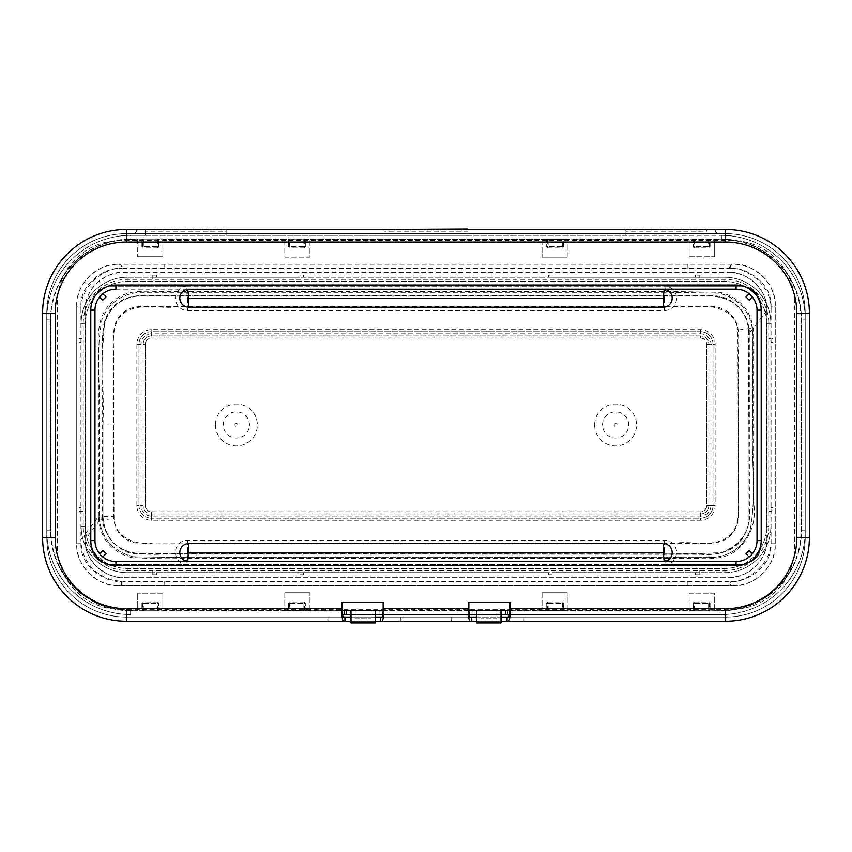 <?xml version="1.0" encoding="UTF-8"?>
<svg xmlns="http://www.w3.org/2000/svg" width="852" height="852" viewBox="0 0 852 852"><rect width="100%" height="100%" fill="white"/><g stroke="black" fill="none" stroke-linecap="round" stroke-linejoin="round"><path stroke-width="0.64" stroke-dasharray="4.26 3.19" d="M594.653 424.956A20.949 20.949 0 0 0 615.602 445.905A20.949 20.949 0 0 0 636.551 424.956A20.949 20.949 0 0 0 615.602 403.997A20.949 20.949 0 0 0 594.653 424.956M215.45 424.956A20.949 20.949 0 0 0 236.398 445.905A20.949 20.949 0 0 0 257.347 424.956A20.949 20.949 0 0 0 236.398 403.997A20.949 20.949 0 0 0 215.45 424.956M223.299 424.956A13.1 13.1 0 0 1 236.398 411.857A13.1 13.1 0 0 1 249.487 424.956A13.1 13.1 0 0 1 236.398 438.045A13.1 13.1 0 0 1 223.299 424.956M602.513 424.956A13.1 13.1 0 0 1 615.602 411.857A13.1 13.1 0 0 1 628.701 424.956A13.1 13.1 0 0 1 615.602 438.045A13.1 13.1 0 0 1 602.513 424.956M752.359 328.137C748.993 309.99 738.077 298.36 719.61 293.248L668.671 292.332L141.07 292.332C122.656 293.269 109.684 302.066 102.144 318.701C94.828 355.028 101.281 389.982 99.162 424.956L99.45 520.039C102.229 539.178 113.359 551.414 132.837 556.75L183.755 557.57L710.93 557.57C729.344 556.633 742.316 547.836 749.856 531.201C757.172 494.874 750.718 459.899 752.838 424.924L752.359 328.137L737.821 330.033L738.439 487.504C737.427 504.065 742.848 524.928 728.087 536.824C713.518 547.591 694.039 541.148 677.191 542.905L153.541 542.905C136.597 545.844 115.457 538.081 114.051 518.676L113.55 361.546C114.477 345.039 109.269 324.09 124.498 312.62C139.409 302.471 158.578 308.743 175.405 306.997L696.787 306.997C713.305 304.366 735.457 310.128 737.821 330.033M99.162 515.673L99.162 424.956C101.281 389.982 94.828 355.028 102.144 318.701C109.684 302.066 122.656 293.269 141.07 292.332L668.671 292.332L719.61 293.248C740.676 299.616 751.752 313.28 752.838 334.24L752.838 424.924C750.718 459.899 757.172 494.874 749.856 531.201C742.316 547.836 729.344 556.633 710.93 557.57L183.755 557.57L132.837 556.75C111.495 550.498 100.27 536.803 99.162 515.673M771.06 539.55L771.06 543.746C772.093 567.911 744.446 583.418 730.132 581.447C746.118 583.119 772.317 564.471 771.06 539.55L771.06 310.352C772.317 285.526 746.256 266.825 730.132 268.455L729.472 268.455A4.185 3.259 90 0 1 732.731 264.258L118.652 264.258L732.731 264.258M98.417 516.653L98.417 350.875C97.352 332.93 98.193 312.12 114.168 300.543C128.918 287.816 149.398 292.14 167.311 291.437L665.327 291.437L720.611 292.364C741.187 298.317 752.178 311.949 753.583 333.26L753.583 501.881C756.651 522.425 750.474 538.933 735.02 551.414C718.939 562.48 699.034 557.293 681.121 558.465L185.235 558.465C166.811 559.05 148.482 558.656 130.249 557.283C110.355 551.042 99.748 537.495 98.417 516.653L80.94 539.55L80.94 306.166C79.907 281.991 107.554 266.495 121.868 268.455C105.882 266.782 79.683 285.441 80.94 310.352M119.269 264.258A4.185 3.259 -90 0 1 122.528 268.455L121.868 268.455M122.837 268.455L729.163 268.455M729.163 577.262C741.954 579.584 768.334 563.023 766.875 539.55L766.875 310.352L766.875 539.55A37.712 37.712 0 0 1 729.163 577.262L122.837 577.262L729.163 577.262M85.125 539.55C83.666 563.012 109.972 579.552 122.837 577.262A37.712 37.712 0 0 1 85.125 539.55L85.125 310.352L85.125 539.55L102.591 516.642L102.613 380.588C103.624 363.421 100.27 333.92 104.977 320.128C110.483 305.389 121.793 297.22 138.929 295.623L685.434 295.633C700.397 296.741 718.066 292.098 731.847 301.427C740.921 308.349 740.356 307.87 745.905 317.455C747.971 320.32 749.653 331.652 749.313 330.938L749.387 505.012C751.762 521.658 745.745 542.596 728.236 550.488C719.471 554.024 710.472 555.291 701.228 554.29L135.702 554.024C127.992 553.651 120.068 549.455 111.931 541.446C104.934 531.733 101.825 523.458 102.591 516.642M120.121 609.318L731.879 609.318A62.856 62.856 0 0 0 794.735 546.462L794.735 303.44A62.856 62.856 0 0 0 731.879 240.583L120.121 240.583A62.856 62.856 0 0 0 57.265 303.44L57.265 546.462A62.856 62.856 0 0 0 120.121 609.318A62.856 62.856 0 0 1 57.265 546.462L57.265 303.44A62.856 62.856 0 0 1 120.121 240.583L731.879 240.583A62.856 62.856 0 0 1 794.735 303.44L794.735 546.462A62.856 62.856 0 0 1 731.879 609.318L120.121 609.318M76.755 306.166C75.274 281.437 101.878 262.214 118.652 264.258A41.897 41.897 0 0 0 76.755 306.166L76.755 543.746L76.755 306.166L80.94 306.166M118.652 585.643C101.718 587.678 75.264 568.337 76.755 543.746A41.897 41.897 0 0 0 118.652 585.643L733.348 585.643L118.652 585.643A4.185 3.216 90 0 0 121.857 581.458C107.405 583.407 79.886 567.783 80.94 543.746L80.94 539.55C81.057 549.721 84.337 558.72 90.781 566.537L96.564 572.193L104.7 577.326L112.294 580.106L121.857 581.458M733.348 585.643A41.897 41.897 0 0 0 775.245 543.746L775.245 306.166L775.245 543.746C776.726 568.476 750.122 587.688 733.348 585.643A4.185 3.216 -90 0 1 730.143 581.447M775.245 306.166A41.897 41.897 0 0 0 733.348 264.258C750.282 262.235 776.736 281.565 775.245 306.166L771.06 306.166C772.114 282.118 744.595 266.495 730.132 268.455M85.125 310.352A37.712 37.712 0 0 1 122.837 272.64L729.163 272.64L122.837 272.64C109.993 270.34 83.656 286.922 85.125 310.352M729.163 272.64A37.712 37.712 0 0 1 766.875 310.352C768.323 286.89 742.007 270.34 729.163 272.64M732.731 585.643A4.185 3.259 -90 0 1 729.472 581.458L730.132 581.447M729.163 581.458L122.837 581.458M730.143 268.455A4.185 3.216 90 0 1 733.348 264.258M118.652 264.258A4.185 3.216 -90 0 1 121.857 268.455M700.451 338.01L700.451 335.912A8.382 8.382 0 0 1 708.832 344.293L708.832 505.609L708.832 344.293A8.382 8.382 0 0 0 700.451 335.912L151.549 335.912L700.451 335.912A8.382 8.382 0 0 1 708.832 344.293L706.745 344.293L706.745 505.609A6.284 6.284 0 0 1 700.451 511.903L151.549 511.903A6.284 6.284 0 0 1 145.255 505.609L145.255 344.293A6.284 6.284 0 0 1 151.549 338.01L700.451 338.01A6.284 6.284 0 0 1 706.745 344.293M145.255 344.293L143.168 344.293A8.382 8.382 0 0 1 151.549 335.912A8.382 8.382 0 0 0 143.168 344.293L143.168 505.609A8.382 8.382 0 0 0 151.549 513.99L700.451 513.99L151.549 513.99A8.382 8.382 0 0 1 143.168 505.609L141.07 505.609A10.48 10.48 0 0 0 151.549 516.088L700.451 516.088A10.48 10.48 0 0 0 710.93 505.609L710.93 344.293A10.48 10.48 0 0 0 700.451 333.814L151.549 333.814A10.48 10.48 0 0 0 141.07 344.293L141.07 505.609M102.581 516.642L102.996 516.642C104.402 536.174 114.551 548.39 133.434 553.289L185.076 553.885L708.64 553.949C728.843 555.951 748.706 538.656 748.961 518.335L749.004 367.67C747.768 350.822 752.135 332.695 745.266 317.04C737.023 302.098 724.264 295.09 707.011 295.985L145.458 295.985C126.128 295.026 112.645 303.418 105.009 321.172C100.483 355.167 104.21 390.482 102.996 424.956L102.996 516.642L113.476 516.642C114.509 530.689 121.804 539.476 135.361 542.99L708.715 543.47C726.458 542.948 736.384 534.406 738.492 517.856L738.524 367.67C737.64 351.184 740.771 330.704 735.84 321.63C730.537 310.852 720.93 305.804 707.022 306.464L145.436 306.464C129.898 305.783 119.727 311.821 114.924 324.569C111.995 335.209 114.125 356.722 113.476 372.92L113.476 516.642M151.549 516.088L151.549 513.99L700.451 513.99A8.382 8.382 0 0 0 708.832 505.609A8.382 8.382 0 0 1 700.451 513.99L700.451 511.903M136.874 505.609L136.874 344.293A14.665 14.665 0 0 1 151.549 329.628L700.451 329.628A14.665 14.665 0 0 1 715.126 344.293L715.126 505.609A14.665 14.665 0 0 1 700.451 520.274L151.549 520.274A14.665 14.665 0 0 1 136.874 505.609L138.972 505.609A12.567 12.567 0 0 0 151.549 518.186A12.567 12.567 0 0 1 138.972 505.609L138.972 344.293L138.972 505.609L143.168 505.609A8.382 8.382 0 0 0 151.549 513.99L151.549 511.903M700.451 338.116L151.549 338.116A6.177 6.177 0 0 0 145.373 344.293L145.373 505.609A6.177 6.177 0 0 0 151.549 511.786L700.451 511.786A6.177 6.177 0 0 0 706.627 505.609L706.627 344.293A6.177 6.177 0 0 0 700.451 338.116L700.451 335.912L151.549 335.912L151.549 331.726A12.567 12.567 0 0 0 138.972 344.293A12.567 12.567 0 0 1 151.549 331.726L700.451 331.726L151.549 331.726L151.549 329.628M715.126 344.293L713.028 344.293A12.567 12.567 0 0 0 700.451 331.726A12.567 12.567 0 0 1 713.028 344.293L713.028 505.609L713.028 344.293L706.627 344.293M700.451 520.274L700.451 518.186A12.567 12.567 0 0 0 713.028 505.609A12.567 12.567 0 0 1 700.451 518.186L151.549 518.186L700.451 518.186L700.451 511.786M145.373 344.293L143.168 344.293A8.382 8.382 0 0 1 151.549 335.912L151.549 333.814M710.93 505.609L708.832 505.609A8.382 8.382 0 0 1 700.451 513.99L700.451 516.088M706.745 505.609L708.832 505.609L708.832 344.293L710.93 344.293M304.483 239.114L304.483 247.921L305.325 246.942L305.325 239.114L288.562 239.114L288.562 246.942L289.403 247.921L289.403 239.114M305.325 246.942L305.325 239.114L288.562 239.114L288.562 246.942M304.483 247.921L289.403 247.921M303.855 239.114L303.855 246.452L290.031 246.452L303.855 246.452L303.855 239.114M290.031 239.114L290.031 246.452L290.031 239.114M157.833 239.114L157.833 247.921L158.664 246.942L158.664 239.114L141.911 239.114L141.911 246.942L142.742 247.921L142.742 239.114M158.664 246.942L158.664 239.114L141.911 239.114L141.911 246.942M157.833 247.921L142.742 247.921M157.205 239.114L157.205 246.452L143.37 246.452L157.205 246.452L157.205 239.114M143.37 239.114L143.37 246.452L143.37 239.114M563.438 246.942L563.438 239.114L546.675 239.114L546.675 246.942L546.675 239.114L563.438 239.114L563.438 246.942L562.597 247.921L562.597 239.114M561.969 239.114L561.969 246.452L548.145 246.452L548.145 239.114L548.145 246.452L561.969 246.452L561.969 239.114M547.516 239.114L547.516 247.921L546.675 246.942M547.516 247.921L562.597 247.921M710.089 246.942L710.089 239.114L693.336 239.114L693.336 246.942L693.336 239.114L710.089 239.114L710.089 246.942L709.258 247.921L709.258 239.114M708.63 239.114L708.63 246.452L694.795 246.452L694.795 239.114L694.795 246.452L708.63 246.452L708.63 239.114M694.167 239.114L694.167 247.921L693.336 246.942M694.167 247.921L709.258 247.921M141.911 602.96L141.911 610.788L158.664 610.788L158.664 602.96L158.664 610.788L141.911 610.788L141.911 602.96L142.742 601.991L142.742 610.788M143.37 610.788L143.37 603.45L157.205 603.45L157.205 610.788L157.205 603.45L143.37 603.45L143.37 610.788M157.833 610.788L157.833 601.991L158.664 602.96M157.833 601.991L142.742 601.991M288.562 602.96L288.562 610.788L305.325 610.788L305.325 602.96L305.325 610.788L288.562 610.788L288.562 602.96L289.403 601.991L289.403 610.788M290.031 610.788L290.031 603.45L303.855 603.45L303.855 610.788L303.855 603.45L290.031 603.45L290.031 610.788M304.483 610.788L304.483 601.991L305.325 602.96M304.483 601.991L289.403 601.991M547.516 610.788L547.516 601.991L546.675 602.96L546.675 610.788L563.438 610.788L563.438 602.96L562.597 601.991L562.597 610.788M546.675 602.96L546.675 610.788L563.438 610.788L563.438 602.96M547.516 601.991L562.597 601.991M548.145 610.788L548.145 603.45L561.969 603.45L548.145 603.45L548.145 610.788M561.969 610.788L561.969 603.45L561.969 610.788M694.167 610.788L694.167 601.991L693.336 602.96L693.336 610.788L710.089 610.788L710.089 602.96L709.258 601.991L709.258 610.788M693.336 602.96L693.336 610.788L710.089 610.788L710.089 602.96M694.167 601.991L709.258 601.991M694.795 610.788L694.795 603.45L708.63 603.45L694.795 603.45L694.795 610.788M708.63 610.788L708.63 603.45L708.63 610.788M350.992 610.426L350.992 614.558L375.295 614.558L375.295 622.94M346.391 610.788L346.391 614.558L355.188 614.558L355.188 618.744L371.11 618.744L371.11 614.558L355.188 614.558L355.188 610.788L130.59 610.788L355.188 610.788L355.188 614.558L350.992 614.558L355.188 614.558L355.188 618.744L371.11 618.744L371.11 614.558L375.295 614.558L371.11 614.558L371.11 610.788L480.89 610.788L480.89 614.558L476.705 614.558L476.705 622.94M375.295 610.426L375.295 614.558M350.992 614.558L350.992 622.94M501.008 610.426L501.008 614.558L476.705 614.558L476.705 610.426M501.008 622.94L501.008 614.558L496.812 614.558L496.812 618.744L480.89 618.744L480.89 614.558L371.11 614.558L371.11 610.788L382.005 610.788L382.005 614.558M501.008 614.558L496.812 614.558L496.812 618.744L480.89 618.744L480.89 614.558L476.705 614.558M226.131 229.06L226.131 235.344L145.255 235.344L145.255 231.243L226.131 231.243L226.131 229.06L145.255 229.06L145.255 235.344L130.59 235.344L721.41 235.344L625.869 235.344L625.869 229.06L625.869 231.243L706.745 231.243L706.745 229.06L625.869 229.06M145.255 231.243L145.255 229.06M706.745 229.06L706.745 231.243M469.143 614.558L382.857 614.558M382.005 610.788L480.89 610.788L480.89 614.558L496.812 614.558L496.812 610.788L507.707 610.788L507.707 614.558L721.41 614.558L509.4 614.558M472.093 610.788L472.093 614.558M342.6 614.558L346.391 614.558M226.131 231.243L226.131 235.344L384.103 235.344L384.103 231.243L467.897 231.243L467.897 235.344L625.869 235.344L625.869 231.243M721.41 239.54L721.41 235.344A83.805 83.805 0 0 1 805.215 319.149L805.215 530.753L805.215 319.149A83.805 83.805 0 0 0 721.41 235.344A83.805 83.805 0 0 1 805.215 319.149L801.018 319.149A79.609 79.609 0 0 0 721.41 239.54L130.59 239.114L721.41 239.114A80.035 80.035 0 0 1 801.434 319.149L801.434 530.753A80.035 80.035 0 0 1 721.41 610.788L507.707 610.788M801.018 530.753L805.215 530.753A83.805 83.805 0 0 1 721.41 614.558A83.805 83.805 0 0 0 805.215 530.753A83.805 83.805 0 0 1 721.41 614.558L721.41 610.362A79.609 79.609 0 0 0 801.018 530.753L801.018 319.149M50.566 319.149A80.035 80.035 0 0 1 130.59 239.114A80.035 80.035 0 0 0 50.566 319.149L50.566 530.753L50.566 319.149M130.59 610.788A80.035 80.035 0 0 1 50.566 530.753A80.035 80.035 0 0 0 130.59 610.788M344.293 610.788L344.293 614.558M130.59 610.362L130.59 614.558A83.805 83.805 0 0 1 46.785 530.753L46.785 319.149L46.785 530.753L50.982 530.753A79.609 79.609 0 0 0 130.59 610.362L137.715 610.788L137.715 593.184L137.715 610.362M50.982 319.149L46.785 319.149A83.805 83.805 0 0 1 130.59 235.344A83.805 83.805 0 0 0 46.785 319.149A83.805 83.805 0 0 1 130.59 235.344L130.59 239.54A79.609 79.609 0 0 0 50.982 319.149L50.982 530.753M299.872 277.251L156.576 277.251L156.576 275.153L152.806 275.153L152.806 277.251L127.246 277.251A46.093 46.093 0 0 0 81.153 323.345L81.153 338.638L79.055 338.638L79.055 342.408L81.153 342.408L81.153 507.494L79.055 507.494L79.055 511.275L81.153 511.275L81.153 526.568A46.093 46.093 0 0 0 127.246 572.65L152.806 572.65L152.806 574.749L156.576 574.749L156.576 572.65L299.872 572.65L299.872 574.749L303.642 574.749L303.642 572.65L548.358 572.65L548.358 574.749L552.128 574.749L552.128 572.65L695.424 572.65L695.424 574.749L699.194 574.749L699.194 572.65L724.754 572.65A46.093 46.093 0 0 0 770.847 526.568L770.847 511.275L772.945 511.275L772.945 507.494L770.847 507.494L770.847 342.408L772.945 342.408L772.945 338.638L770.847 338.638L770.847 323.345A46.093 46.093 0 0 0 724.754 277.251L699.194 277.251L699.194 275.153L695.424 275.153L695.424 277.251L552.128 277.251L552.128 275.153L548.358 275.153L548.358 277.251L303.642 277.251L303.642 275.153L299.872 275.153L299.872 277.251L156.576 277.251L156.576 275.153L152.806 275.153L152.806 279.349L152.806 277.251L127.246 277.251A46.093 46.093 0 0 0 81.153 323.345L81.153 338.638L83.24 338.638L79.055 338.638L79.055 342.408L81.153 342.408L81.153 507.494L79.055 507.494L79.055 511.275L83.24 511.275L81.153 511.275L81.153 526.568A46.093 46.093 0 0 0 127.246 572.65L152.806 572.65L152.806 570.563L152.806 574.749L156.576 574.749L156.576 572.65L299.872 572.65L299.872 574.749L303.642 574.749L303.642 572.65L548.358 572.65L548.358 574.749L552.128 574.749L552.128 572.65L695.424 572.65L695.424 574.749L699.194 574.749L699.194 570.563L699.194 572.65L724.754 572.65A46.093 46.093 0 0 0 770.847 526.568L770.847 511.275L768.76 511.275L772.945 511.275L772.945 507.494L770.847 507.494L770.847 342.408L772.945 342.408L772.945 338.638L768.76 338.638L770.847 338.638L770.847 323.345A46.093 46.093 0 0 0 724.754 277.251L699.194 277.251L699.194 279.349L699.194 275.153L695.424 275.153L695.424 277.251L552.128 277.251L552.128 275.153L548.358 275.153L548.358 277.251L303.642 277.251L303.642 275.153L299.872 275.153L299.872 277.251M85.338 323.345L85.338 526.568A41.897 41.897 0 0 0 127.246 568.465L724.754 568.465A41.897 41.897 0 0 0 766.662 526.568L766.662 323.345A41.897 41.897 0 0 0 724.754 281.437L127.246 281.437A41.897 41.897 0 0 0 85.338 323.345L85.338 526.568A41.897 41.897 0 0 0 127.246 568.465L724.754 568.465A41.897 41.897 0 0 0 766.662 526.568L766.662 323.345A41.897 41.897 0 0 0 724.754 281.437L127.246 281.437A41.897 41.897 0 0 0 85.338 323.345A41.897 41.897 0 0 1 127.246 281.437L127.246 277.251L724.754 277.251A46.093 46.093 0 0 1 770.847 323.345L770.847 526.568A46.093 46.093 0 0 1 724.754 572.65L127.246 572.65A46.093 46.093 0 0 1 81.153 526.568L81.153 323.345A46.093 46.093 0 0 1 127.246 277.251A46.093 46.093 0 0 0 81.153 323.345L85.338 323.345M284.792 257.134L309.936 257.134L309.936 239.54L309.936 257.134L284.792 257.134L284.792 239.54L284.792 257.134M162.86 256.718L162.86 239.114L162.86 256.718L137.715 256.718L162.86 256.718M137.715 239.54L137.715 256.718L137.715 239.114L130.59 239.54M162.86 593.184L137.715 593.184L162.86 593.184L162.86 610.788L162.86 593.184M284.792 592.768L284.792 610.362L284.792 592.768L309.936 592.768L284.792 592.768M309.936 610.362L309.936 592.768L309.936 610.362L284.792 610.362L342.323 610.362M542.064 592.768L542.064 610.362L542.064 592.768L567.208 592.768L542.064 592.768M567.208 610.362L567.208 592.768L567.208 610.362L542.064 610.362L721.41 610.788A80.035 80.035 0 0 0 801.434 530.753L801.434 319.149A80.035 80.035 0 0 0 721.41 239.114L714.285 239.114L714.285 256.718L714.285 239.54M507.707 614.558L496.812 614.558L496.812 610.788L689.14 610.788L689.14 593.184L714.285 593.184L714.285 610.788L714.285 593.184L689.14 593.184L689.14 610.362M689.14 256.718L714.285 256.718L689.14 256.718L689.14 239.114L689.14 256.718M567.208 257.134L567.208 239.54L567.208 257.134L542.064 257.134L567.208 257.134M542.064 239.54L542.064 257.134L542.064 239.54L567.208 239.54L309.936 239.54M469.995 610.788L469.995 614.558M467.897 229.486L467.897 235.344L384.103 235.344L384.103 229.486M130.59 614.558A83.805 83.805 0 0 1 46.785 530.753A83.805 83.805 0 0 0 130.59 614.558M505.609 610.788L505.609 614.558M379.907 610.788L379.907 614.558M384.103 229.06L384.103 231.243M384.305 229.06L467.695 229.06L384.305 229.486M467.897 231.243L467.897 229.06M524.055 617.072L126.405 617.072A79.609 79.609 0 0 1 46.785 537.463L46.785 313.28A79.609 79.609 0 0 1 126.405 233.672L719.312 233.672A4.185 4.185 0 0 1 715.126 229.486L136.874 229.486A4.185 4.185 0 0 1 132.688 233.672A4.185 4.185 0 0 0 136.874 229.486L126.405 229.486A83.805 83.805 0 0 0 42.6 313.28L42.6 537.463A83.805 83.805 0 0 0 126.405 621.257L725.595 621.257A83.805 83.805 0 0 0 809.4 537.463L809.4 313.28A83.805 83.805 0 0 0 725.595 229.486L715.126 229.486A4.185 4.185 0 0 0 719.312 233.672L725.595 233.672A79.609 79.609 0 0 1 805.215 313.28L805.215 537.463A79.609 79.609 0 0 1 725.595 617.072L524.055 617.072L524.055 621.257M327.945 617.072L327.945 621.257M508.655 617.072L725.595 617.072A79.609 79.609 0 0 0 805.215 537.463L805.215 313.28A79.609 79.609 0 0 0 725.595 233.672L126.405 233.672A79.609 79.609 0 0 0 46.785 313.28L46.785 537.463A79.609 79.609 0 0 0 126.405 617.072L343.345 617.072M737.672 561.489A20.949 20.949 0 0 0 749.164 556.952L746.001 553.789L749.259 550.53L752.423 553.693A20.949 20.949 0 0 0 757.023 540.605M757.023 310.139A20.949 20.949 0 0 0 752.423 297.05L749.259 300.213L746.001 296.954L749.164 293.791A20.949 20.949 0 0 0 737.672 289.254M114.328 289.254A20.949 20.949 0 0 0 102.836 293.791L105.999 296.954L102.741 300.213L99.578 297.05A20.949 20.949 0 0 0 94.977 310.139M94.977 540.605A20.949 20.949 0 0 0 99.578 553.693L102.741 550.53L105.999 553.789L102.836 556.952A20.949 20.949 0 0 0 114.328 561.489M350.992 621.257L375.295 621.257M476.705 621.257L501.008 621.257M451.145 617.072L451.145 621.257M400.855 617.072L400.855 621.257M115.925 289.19L736.075 289.19M350.992 617.072L375.295 617.072M382.111 617.072L469.889 617.072M476.705 617.072L501.008 617.072M468.323 602.407L510.22 602.407M383.677 602.407L341.78 602.407M90.791 306.997L90.791 543.746A20.949 20.949 0 0 0 111.74 564.695L740.26 564.695A20.949 20.949 0 0 0 761.209 543.746L761.209 306.997A20.949 20.949 0 0 0 740.26 286.048L111.74 286.048A20.949 20.949 0 0 0 90.791 306.997A20.949 20.949 0 0 1 109.407 286.176L185.906 286.176A12.258 12.258 0 0 0 175.459 299.201A12.258 12.258 0 0 0 187.685 310.565L664.315 310.565A12.258 12.258 0 0 0 676.541 299.201A12.258 12.258 0 0 0 666.094 286.176L742.593 286.176A20.949 20.949 0 0 1 761.209 306.997L761.209 543.746A20.949 20.949 0 0 1 742.593 564.567L666.094 564.567A12.258 12.258 0 0 0 676.541 551.542A12.258 12.258 0 0 0 664.315 540.179L187.685 540.179A12.258 12.258 0 0 0 175.459 551.542A12.258 12.258 0 0 0 185.906 564.567L109.407 564.567A20.949 20.949 0 0 1 90.791 543.746L90.791 306.997M109.407 564.567L742.593 564.567M742.593 286.176L109.407 286.176M666.094 286.176L664.315 298.434L187.557 298.307L664.443 298.307M185.906 286.176L187.557 298.307M664.443 552.437L187.557 552.437L664.315 552.309L666.094 564.567M187.557 552.437L185.906 564.567M226.76 229.486L143.37 229.486M708.63 229.486L625.24 229.486M234.971 424.956A1.427 1.427 0 0 1 236.398 423.519A1.427 1.427 0 0 1 237.825 424.956A1.427 1.427 0 0 1 236.398 426.383A1.427 1.427 0 0 1 234.971 424.956M614.175 424.956A1.427 1.427 0 0 1 615.602 423.519A1.427 1.427 0 0 1 617.029 424.956A1.427 1.427 0 0 1 615.602 426.383A1.427 1.427 0 0 1 614.175 424.956M99.45 520.039L114.051 518.676M766.875 310.352L749.409 333.27M771.06 310.352L771.06 306.166M687.883 264.258L687.883 268.455M164.116 264.258L164.116 268.455M771.06 543.746L775.245 543.746M76.755 543.746L80.94 543.746M687.883 581.458L687.883 585.643M119.269 585.643A4.185 3.259 90 0 0 122.528 581.458M164.116 581.458L164.116 585.643M102.996 424.956L102.996 516.642C106.958 561.617 146.959 553.885 181.412 553.768L604.782 553.853C643.697 554.471 682.527 554.077 721.293 552.671C741.986 544.694 751.283 529.731 749.185 507.803L748.375 326.444C740.399 292.13 709.886 295.122 681.27 296.091L139.323 295.985C108.364 298.093 100.429 324.101 102.772 350.087L102.996 424.956L113.476 424.956M136.874 344.293L141.07 344.293M700.451 329.628L700.451 333.814M151.549 520.274L151.549 511.786M715.126 505.609L706.627 505.609M768.76 511.275L768.76 526.568A43.995 43.995 0 0 1 724.754 570.563L127.246 570.563A43.995 43.995 0 0 1 83.24 526.568L83.24 323.345A43.995 43.995 0 0 1 127.246 279.349L724.754 279.349A43.995 43.995 0 0 1 768.76 323.345L768.76 511.275M284.792 239.54L162.86 239.54M162.86 610.362L284.792 610.362M383.134 610.362L468.866 610.362M509.677 610.362L542.064 610.362M714.285 610.362L721.41 610.362M689.14 239.54L567.208 239.54M770.847 526.568A46.093 46.093 0 0 1 724.754 572.65L724.754 568.465A41.897 41.897 0 0 0 766.662 526.568L768.76 526.568M724.754 277.251A46.093 46.093 0 0 1 770.847 323.345L766.662 323.345A41.897 41.897 0 0 0 724.754 281.437L724.754 279.349M127.246 572.65A46.093 46.093 0 0 1 81.153 526.568L85.338 526.568A41.897 41.897 0 0 0 127.246 568.465L127.246 570.563M724.754 572.65L724.754 570.563M770.847 323.345L768.76 323.345M127.246 277.251L127.246 279.349M81.153 323.345L83.24 323.345M81.153 526.568L83.24 526.568M55.167 537.463A71.238 71.238 0 0 0 126.405 608.69L126.405 617.072A79.609 79.609 0 0 1 46.785 537.463L55.167 537.463L55.167 313.28A71.238 71.238 0 0 1 126.405 242.053L725.595 242.053A71.238 71.238 0 0 1 796.833 313.28L805.215 313.28A79.609 79.609 0 0 0 725.595 233.672L725.595 242.053M725.595 608.69L725.595 617.072A79.609 79.609 0 0 0 805.215 537.463L796.833 537.463A71.238 71.238 0 0 1 725.595 608.69L509.698 608.69M126.405 242.053L126.405 233.672A79.609 79.609 0 0 0 46.785 313.28L55.167 313.28M468.845 608.69L383.155 608.69M664.315 298.434L664.315 310.565M187.685 298.434L187.685 310.565M664.315 540.179L664.315 552.309M187.685 540.179L187.685 552.309"/><path stroke-width="1.28" d="M375.295 610.426L375.295 622.94L350.992 622.94L350.992 610.362L375.295 610.362M476.705 610.426L476.705 622.94L501.008 622.94L501.008 610.362L476.705 610.362M476.705 614.558L469.143 614.558M382.857 614.558L375.295 614.558M350.992 614.558L342.6 614.558M509.4 614.558L501.008 614.558M467.695 229.06L384.103 229.486M510.22 608.69L510.22 602.407L468.323 602.407L468.323 608.69C468.419 616.273 468.941 620.458 469.889 621.257L382.111 621.257C383.059 620.458 383.581 616.273 383.677 608.69L383.677 602.407L341.78 602.407L341.78 608.69C341.876 616.273 342.397 620.458 343.345 621.257L126.405 621.257A83.805 83.805 0 0 1 42.6 537.463L42.6 313.28A83.805 83.805 0 0 1 126.405 229.486L725.595 229.486A83.805 83.805 0 0 1 809.4 313.28L809.4 537.463A83.805 83.805 0 0 1 725.595 621.257L508.655 621.257C509.602 620.458 510.124 616.273 510.22 608.69L725.595 608.69L725.595 621.257A83.805 83.805 0 0 0 809.4 537.463L796.833 537.463L796.833 313.28A71.238 71.238 0 0 0 725.595 242.053L126.405 242.053A71.238 71.238 0 0 0 55.167 313.28L55.167 537.463A71.238 71.238 0 0 0 126.405 608.69L341.78 608.69L126.405 608.69L126.405 621.257A83.805 83.805 0 0 1 42.6 537.463L55.167 537.463M342.302 602.407L342.302 608.69C342.366 613.749 342.717 616.539 343.345 617.072L350.992 617.072M501.008 617.072L508.655 617.072C509.283 616.539 509.634 613.749 509.698 608.69L509.698 602.407M736.075 285.005A25.145 25.145 0 0 1 761.209 310.139L761.209 540.605A25.145 25.145 0 0 1 736.075 565.739L115.925 565.739A25.145 25.145 0 0 1 90.791 540.605L90.791 310.139A25.145 25.145 0 0 1 115.925 285.005L736.075 285.005L736.075 289.19A20.949 20.949 0 0 1 757.023 310.139L757.023 540.605A20.949 20.949 0 0 1 749.164 556.952L746.001 553.789L749.259 550.53L752.423 553.693A20.949 20.949 0 0 0 757.023 540.605L757.023 310.139A20.949 20.949 0 0 0 752.423 297.05L749.259 300.213L746.001 296.954L749.164 293.791A20.949 20.949 0 0 0 736.075 289.19L664.209 289.254L663.229 298.2L188.771 298.2L663.229 298.2M736.075 289.19L187.791 289.254A9.01 9.01 0 0 0 179.847 298.722A9.01 9.01 0 0 0 188.835 307.21L663.165 307.21A9.01 9.01 0 0 0 672.153 298.722A9.01 9.01 0 0 0 664.209 289.254M90.791 310.139L94.977 310.139A20.949 20.949 0 0 1 102.836 293.791L105.999 296.954L102.741 300.213L99.578 297.05A20.949 20.949 0 0 0 94.977 310.139L94.977 540.605A20.949 20.949 0 0 0 99.578 553.693L102.741 550.53L105.999 553.789L102.836 556.952A20.949 20.949 0 0 0 115.925 561.553L187.791 561.489A9.01 9.01 0 0 1 179.847 552.021A9.01 9.01 0 0 1 188.835 543.533L187.791 561.489M188.771 552.543L663.229 552.543L664.209 561.489A9.01 9.01 0 0 0 672.153 552.021A9.01 9.01 0 0 0 663.165 543.533L188.835 543.533M664.209 561.489L115.925 561.553L736.075 561.553A20.949 20.949 0 0 0 749.164 556.952A20.949 20.949 0 0 1 736.075 561.553L736.075 565.739M343.345 621.257L350.992 621.257M375.295 621.257L382.111 621.257M501.008 621.257L508.655 621.257M469.889 621.257L476.705 621.257M94.977 310.139L94.977 540.605A20.949 20.949 0 0 0 115.925 561.553L115.925 565.739M375.295 617.072L382.111 617.072C382.74 616.539 383.091 613.749 383.155 608.69L383.155 602.407M468.845 602.407L468.845 608.69C468.909 613.749 469.26 616.539 469.889 617.072L476.705 617.072M187.791 289.254L188.771 298.2M115.925 289.19A20.949 20.949 0 0 0 102.836 293.791A20.949 20.949 0 0 1 115.925 289.19L115.925 285.005M471.465 617.072L471.465 621.257M507.078 617.072L507.078 621.257M344.922 617.072L344.922 621.257M380.535 617.072L380.535 621.257M226.76 229.486L143.37 229.486M708.63 229.486L625.24 229.486M342.323 610.362L383.134 610.362M468.866 610.362L509.677 610.362M383.677 608.69L468.323 608.69M725.595 608.69A71.238 71.238 0 0 0 796.833 537.463L796.833 313.28L809.4 313.28A83.805 83.805 0 0 0 725.595 229.486L725.595 242.053M55.167 313.28L42.6 313.28A83.805 83.805 0 0 1 126.405 229.486L126.405 242.053M663.229 552.543L188.835 552.479M663.165 543.533L663.165 552.479M188.835 298.264L188.835 307.21M663.165 298.264L663.165 307.21M90.791 540.605L94.977 540.605M757.023 540.605L761.209 540.605M757.023 310.139L761.209 310.139"/></g></svg>
